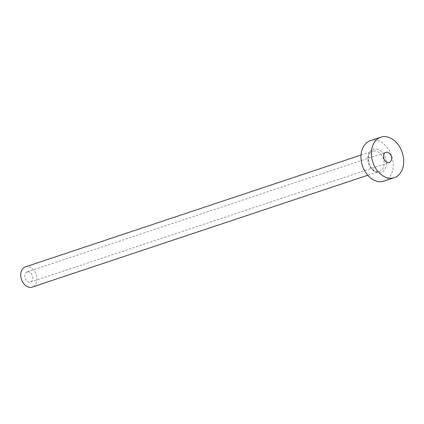 <?xml version="1.0" encoding="UTF-8"?>
<svg xmlns="http://www.w3.org/2000/svg" width="424" height="424" viewBox="0 0 424 424"><rect width="100%" height="100%" fill="white"/><g stroke="black" fill="none" stroke-linecap="round" stroke-linejoin="round"><path stroke-width="0.32" stroke-dasharray="2.12 1.59" d="M27.841 271.773A5.332 3.869 -108.4 0 1 32.632 276.22A5.332 3.869 -108.4 0 1 30.507 282.034A5.332 3.869 -108.4 0 1 29.802 282.172A5.332 3.869 -108.4 0 1 25.011 277.725A5.332 3.869 -108.4 0 1 27.136 271.911A5.332 3.869 -108.4 0 1 27.841 271.773M25.451 266.855A10.669 7.738 -108.4 0 1 26.855 266.574A10.669 7.738 -108.4 0 1 36.443 275.473A10.669 7.738 -108.4 0 1 32.192 287.09M370.364 140.667A21.332 15.476 -108.4 0 1 373.184 140.111A21.332 15.476 -108.4 0 1 392.354 157.903A21.332 15.476 -108.4 0 1 383.853 181.143M379.369 172.859A12.264 8.899 71.6 0 0 386.121 160.283A12.264 8.899 71.6 0 0 374.853 148.951A12.264 8.899 71.6 0 0 368.101 161.528A12.264 8.899 71.6 0 0 379.369 172.859M374.101 150.859A10.669 7.738 -108.4 0 1 383.688 159.753A10.669 7.738 -108.4 0 1 379.438 171.376A10.669 7.738 -108.4 0 1 378.028 171.651A10.669 7.738 -108.4 0 1 368.445 162.752A10.669 7.738 -108.4 0 1 372.691 151.135A10.669 7.738 -108.4 0 1 374.101 150.859M30.507 282.034L389.243 162.482M361.025 155.025L372.691 151.135C363.41 154.357 370.873 173.284 378.213 171.614L367.767 175.26M27.136 271.911L385.872 152.364"/><path stroke-width="0.64" d="M388.543 162.62A5.332 3.869 71.6 0 0 389.243 162.482A5.332 3.869 71.6 0 0 391.368 156.673A5.332 3.869 71.6 0 0 386.577 152.227A5.332 3.869 71.6 0 0 385.872 152.364A5.332 3.869 71.6 0 0 383.746 158.173A5.332 3.869 71.6 0 0 388.543 162.62M367.767 175.26L32.192 287.09A10.669 7.738 -108.4 0 1 30.782 287.371A10.669 7.738 -108.4 0 1 21.2 278.473A10.669 7.738 -108.4 0 1 25.451 266.855L361.025 155.025M394.304 177.661L383.853 181.143A21.332 15.476 -108.4 0 1 381.038 181.7A21.332 15.476 -108.4 0 1 361.868 163.908A21.332 15.476 -108.4 0 1 370.364 140.667L380.816 137.185A21.332 15.476 -108.4 0 1 383.63 136.629A21.332 15.476 -108.4 0 1 402.8 154.421A21.332 15.476 -108.4 0 1 394.304 177.661A21.332 15.476 -108.4 0 1 391.49 178.218A21.332 15.476 -108.4 0 1 372.32 160.426A21.332 15.476 -108.4 0 1 380.816 137.185"/></g></svg>
